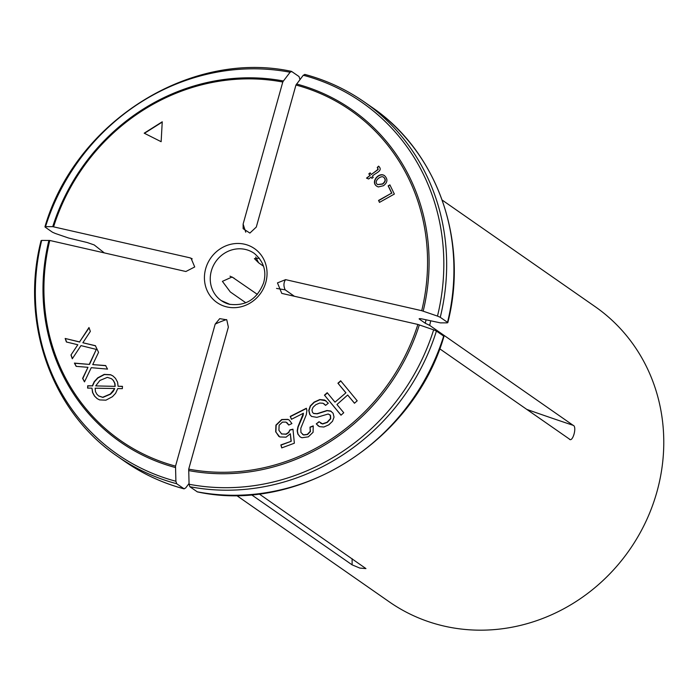<?xml version="1.0" encoding="UTF-8"?>
<svg xmlns="http://www.w3.org/2000/svg" width="698" height="698" viewBox="0 0 698 698"><rect width="100%" height="100%" fill="white"/><g stroke="black" fill="none" stroke-linecap="round" stroke-linejoin="round"><path stroke-width="1.05" d="M383.499 185.694L378.325 186.951L376.868 186.27C370.141 182.099 378.953 171.647 384.458 175.608C388.009 179.081 387.687 182.44 383.499 185.694M122.342 388.655L117.761 388.577L115.598 393.323L112.43 396.7L105.913 400.181L99.561 399.902L97.144 398.619L94.492 396.08L92.546 392.503L91.962 388.149L87.599 388.088L87.721 385.767L92.328 385.846L94.213 381.684L97.72 377.836L104.238 374.381L110.607 374.721L112.963 375.96L115.51 378.386L117.587 382.207L118.084 386.256L122.464 386.334L122.342 388.655M291.022 441.136L290.351 433.781L286.032 437.175L279.732 436.948L275.693 431.844L275.928 425.099L281.687 419.524L287.899 419.367L289.286 420.126L291.912 423.581L288.736 425.047L286.006 422.098L282.446 422.107L279.121 425.23L278.912 430.326L281.652 433.999L286.04 434.086L288.571 432.376L289.932 429.881L292.977 429.2L294.355 443.204L281.739 447.898L280.866 444.923L291.241 441.284L290.351 433.781M316.264 423.878L319.03 421.714L322.476 423.826L327.083 422.246L330.477 418.599L330.32 415.371L328.235 413.984L316.857 417.36L311.491 416.409L309.72 414.472L308.752 410.389L310.261 405.931L314.109 402.127L319.797 399.553L324.657 400.033L328.296 403.217L325.6 405.39L323.026 403.252L319.71 403.034L315.836 404.7L313.097 407.231L311.962 409.927L312.468 412.282L313.507 413.382L317.023 413.678L326.961 410.52L330.643 411L333.103 413.277L334.028 417.099L332.518 421.269L328.802 424.838L323.855 427.019L319.483 426.644L316.264 423.878L319.187 421.906M244.501 244.204A32.85 30.546 -55.1 0 0 205.674 268.721A32.85 30.546 -55.1 0 0 226.981 306.954A32.85 30.546 -55.1 0 0 265.807 282.437A32.85 30.546 -55.1 0 0 244.501 244.204M53.615 226.71A201.225 187.09 124.9 0 1 282.777 82.024L243.122 224.049L243.14 228.682L249.893 233.071L256.297 227.051L295.952 85.025A201.225 187.09 124.9 0 1 421.714 310.689L285.604 279.645L277.464 282.891L281.765 293.387L417.875 324.439A201.225 187.09 124.9 0 1 188.713 469.135L228.359 327.109L226.78 319.832L219.722 318.637L215.185 324.108L175.53 466.124A201.225 187.09 124.9 0 1 49.776 240.461L185.877 271.513L194.716 266.959L191.025 258.19L189.716 257.763L52.734 226.649A202.507 188.286 124.9 0 1 283.414 80.994L282.777 82.024M313.228 425.893L313.088 432.271L308.315 436.861L301.929 437.742L300.07 436.843L297.819 434.008L297.191 430.841L297.915 426.871L303.421 413.233L291.45 419.297L290.22 416.427L306.37 408.26L306.893 410.494L306.3 414.717L300.803 428.232L300.943 432.507L303.49 434.854L307.329 434.383L310.226 431.347L310.008 427.115L313.228 425.893M345.719 392.651L337.928 383.211L340.668 380.785L357.202 400.818L354.462 403.243L347.674 395.016L336.959 404.526L343.748 412.745L340.99 415.188L324.457 395.155L327.214 392.721L334.996 402.153L345.938 392.8L337.928 383.211M89.283 364.269L96.315 349.41L80.977 345.606L72.295 358.772L70.969 355.003L77.827 344.751L66.397 341.985L65.167 338.469L79.555 341.915L88.986 327.528L90.347 331.402L82.87 342.753L95.364 345.685L98.558 352.35L92.729 364.6L105.625 365.551L107.527 369.102L91.255 367.68L84.475 381.876L82.608 378.386L87.974 367.323L76.161 366.354L74.416 363.1L89.501 364.417L96.315 349.41M144.198 133.187L161.142 141.703L162.241 121.792L144.198 133.187M370.132 172.86L371.275 174.526L377.086 170.138L378.089 168.811L377.252 167.494L378.586 166.15C383.76 170.958 375.009 173.034 372.392 176.158L373.229 177.379L371.929 178.365L371.092 177.144L368.64 178.993L366.511 178.121L369.966 175.512L368.832 173.846L370.132 172.86M388.149 185.851L389.903 184.874L394.353 194.061L379.494 202.376L378.552 200.431L391.657 193.102L388.149 185.851L390.008 185.083M45.213 227.173L45.527 226.667L45.213 227.173L52.463 232.225L55.238 233.437L68.666 238.053L87.198 242.52L94.213 244.937L104.316 252.903M189.053 483.513L185.616 488.015L183.932 488.775A215.935 200.771 124.9 0 1 124.637 461.343C142.793 473.959 162.634 483.138 184.159 488.879M184.167 488.879L176.681 483.723L175.896 481.254L175.53 466.124M44.942 226.806C75.314 121.967 190.161 49.436 291.485 71.371L299.032 76.544L299.808 79.014M41.374 240.923L41.688 240.417L49.776 240.461M291.773 71.493L290.098 72.243L283.414 80.994M290.098 72.243A214.251 199.2 124.9 0 0 45.527 226.667L52.734 226.649M245.871 302.801L230.305 291.956L222.4 281.355L232.094 276.993L257.37 294.39M426.042 319.832A177.789 165.304 124.9 0 1 425.265 323.226L429.68 325.373L573.137 425.318A496.653 64.329 15.6 0 1 526.641 409.342M430.692 320.888A179.944 167.311 124.9 0 1 429.68 325.373M440.255 317.302A215.935 200.771 -55.1 0 0 364.243 101.934A215.935 200.771 -55.1 0 0 304.947 74.494L303.272 75.253A214.251 199.2 124.9 0 1 437.48 316.089L440.255 317.302L447.514 322.354L447.191 322.86L440.429 322.877L422.918 319.117C419.882 318.48 418.704 318.489 419.376 319.126L425.265 323.226M419.132 318.794L419.376 319.126A177.789 165.304 124.9 0 0 419.489 318.654M437.48 316.089L421.714 310.689M303.272 75.253L295.952 85.025M263.547 266.226L258.583 262.771L254.412 258.618L259.324 258.199M304.947 74.494L304.721 74.389C326.245 80.13 346.086 89.318 364.243 101.934L371.502 106.986A215.935 200.771 124.9 0 1 447.514 322.354L447.191 322.86M189.856 486.724A215.935 200.771 -55.1 0 0 436.416 331.044L433.641 329.84A214.251 199.2 124.9 0 1 189.071 484.255L189.856 486.724L197.386 491.898C298.727 513.841 413.565 441.302 443.945 336.462M436.416 331.044L443.675 336.104A215.935 200.771 124.9 0 1 197.106 491.785M189.071 484.255L188.713 469.135M433.641 329.84L417.875 324.439M294.39 296.266L285.177 289.844L276.521 288.422M439.688 348.773L569.716 439.286M569.298 439.059C572.648 443.064 577.298 426.417 573.137 425.318M443.361 336.602L443.675 336.104M236.456 495.379L389.371 601.912A179.944 167.311 -55.1 0 0 450.873 627.485A179.944 167.311 -55.1 0 0 647.194 518.701A179.944 167.311 -55.1 0 0 595.089 306.614L442.183 200.082M251.376 494.673L352.124 564.865L359.81 568.067L365.944 568.591L259.089 493.879M95.582 345.842L82.87 342.753M89.091 327.842L79.555 341.915M79.773 342.064L65.167 338.469M65.385 338.626L66.58 342.029M70.969 355.003L77.827 344.751M71.187 355.16L72.4 358.615M76.3 366.371L74.634 363.257L89.501 364.417M84.537 381.745L82.826 378.543L87.974 367.323M92.729 364.6L105.843 365.708M300.175 436.922L298.037 434.156L297.409 430.989L298.133 427.019L303.063 415.633L303.421 413.233M291.572 419.228L290.22 416.427M290.438 416.584L306.457 408.47M302.618 434.479L303.709 435.011L307.548 434.531L310.444 431.504L310.008 427.115M310.217 427.263L313.289 426.103M320.635 423.224L322.694 423.974L327.301 422.403L330.695 418.748L330.529 415.519L329.77 414.656M311.613 416.497L309.938 414.629L308.97 410.537L310.479 406.088L314.327 402.275L320.016 399.701L325.966 400.774M325.661 405.346L323.942 403.758M313.725 413.53L317.241 413.827L327.17 410.668L331.271 411.366M318.375 426.033L316.482 424.026M338.146 383.368L340.833 380.986M354.514 403.2L347.674 395.016M341.043 415.144L324.457 395.155M324.675 395.312L327.379 392.922M345.938 392.8L334.996 402.153M278.86 436.451L275.911 431.992L276.146 425.257L281.905 419.673L288.117 419.515L289.216 420.091M288.85 424.995L287.026 422.709M281.416 433.886L286.259 434.243L288.789 432.524L289.932 429.881M290.15 430.029L292.994 429.392M281.896 447.846L280.866 444.923M281.085 445.071L291.241 441.284M97.275 398.706L94.71 396.228L92.764 392.66L91.962 388.149M87.826 388.088L87.721 385.767M87.939 385.924L92.328 385.846M92.546 386.003L94.431 381.832L97.938 377.993L104.456 374.538L110.825 374.87L113.085 376.048M122.455 386.483L118.084 386.256M114.987 386.212L114.725 383.289L113.259 380.419L111.54 378.735L107.352 377.365L99.893 380.462L95.705 385.898L115.205 386.369L114.943 383.438L113.477 380.567L111.567 378.752M115.205 386.369L95.705 385.898M114.489 388.516L95.137 388.201L95.452 391.578L96.813 394.134L98.531 395.853L102.667 397.267L110.301 394.038L114.708 388.673L113.128 391.499L110.52 394.196L102.885 397.415L98.767 396.019M162.224 122.089L144.451 133.309M377.252 167.494L378.176 169.501L371.275 174.526M377.47 167.642L378.77 166.325M371.999 178.304L371.092 177.144M366.782 178.234L369.966 175.512M370.184 175.66L368.832 173.846M369.05 173.994L370.272 173.069M377.74 184.612L382.67 184.08C385.645 181.785 386.064 179.578 383.917 177.467M382.452 183.923C385.427 181.628 385.846 179.43 383.708 177.309C380.986 174.709 372.906 181.716 377.653 184.56L382.452 183.923M376.972 186.34C370.464 182.091 379.145 171.961 384.581 175.695M379.607 202.315L378.552 200.431M378.77 200.588L391.657 193.102M391.875 193.25L388.367 186M175.896 481.254A214.251 199.2 124.9 0 1 41.688 240.417M41.095 240.592C19.963 322.45 51.416 411.628 117.377 456.283A215.935 200.771 -55.1 0 0 176.681 483.723M175.486 467.555A202.507 188.286 124.9 0 1 48.895 240.4M234.144 278.205A496.653 64.329 -164.4 0 0 229.991 276.172M192.229 258.853A496.653 64.329 -164.4 0 0 189.716 257.763M296.589 84.004A202.507 188.286 124.9 0 1 423.18 311.168M258.583 262.771A496.653 171.141 -77.1 0 1 255.738 257.056M245.748 232.19A496.653 171.141 -77.1 0 1 243.122 224.049M419.341 324.91A202.507 188.286 124.9 0 1 188.661 470.565M285.177 289.844A496.653 64.329 15.6 0 1 285.604 279.645M230.026 304.441A28.793 26.768 124.9 0 1 221.24 300.568A28.793 26.768 124.9 0 1 215.734 261.637A28.793 26.768 124.9 0 1 254.159 253.313C263.687 261.314 266.837 271.173 263.6 282.882C257.161 299.145 245.862 306.282 229.703 304.293L221.24 300.568M226.527 319.579A496.653 171.141 102.9 0 0 215.185 324.108M352.124 564.865A496.653 171.141 102.9 0 0 352.097 558.67M371.502 106.986C437.463 151.641 468.916 240.827 447.793 322.685M117.377 456.283L124.637 461.343"/></g></svg>
